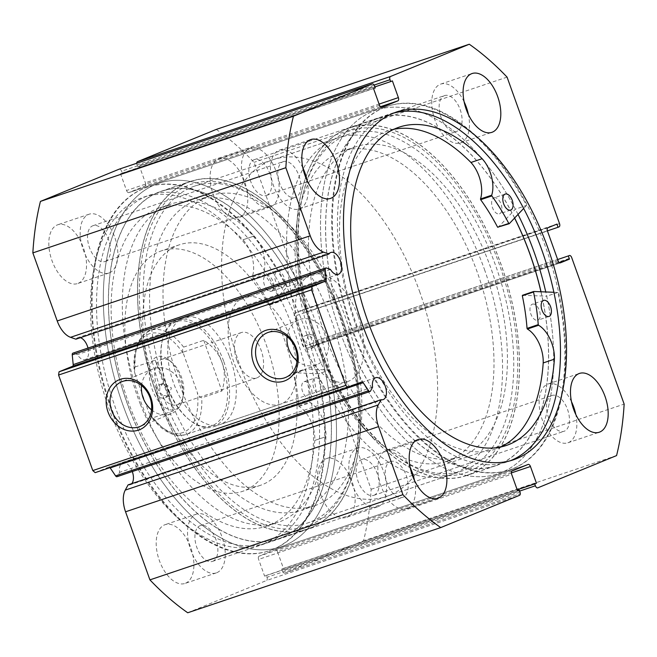 <?xml version="1.0" encoding="UTF-8"?>
<svg xmlns="http://www.w3.org/2000/svg" width="657" height="657" viewBox="0 0 657 657"><rect width="100%" height="100%" fill="white"/><g stroke="black" fill="none" stroke-linecap="round" stroke-linejoin="round"><path stroke-width="0.49" stroke-dasharray="3.29 2.46" d="M540.933 291.774A183.303 100.102 -108.6 0 1 495.583 465.665A183.303 100.102 -108.6 0 1 402.996 429.12A183.303 100.102 -108.6 0 1 326.447 248.264A183.303 100.102 -108.6 0 1 378.596 118.219A183.303 100.102 -108.6 0 1 471.184 154.765A183.303 100.102 -108.6 0 1 514.571 218.075M373.89 438.917A183.303 100.102 -108.6 0 1 297.342 258.07A183.303 100.102 -108.6 0 1 349.491 128.016A183.303 100.102 -108.6 0 1 442.079 164.562A183.303 100.102 -108.6 0 1 518.619 345.41A183.303 100.102 -108.6 0 1 466.47 475.463A183.303 100.102 -108.6 0 1 373.89 438.917M377.561 424.143A163.568 89.327 -108.6 0 1 309.258 262.767A163.568 89.327 -108.6 0 1 355.79 146.725A163.568 89.327 -108.6 0 1 438.408 179.336A163.568 89.327 -108.6 0 1 506.711 340.712A163.568 89.327 -108.6 0 1 460.171 456.755A163.568 89.327 -108.6 0 1 377.561 424.143M364.126 428.668A163.568 89.327 -108.6 0 1 295.822 267.292A163.568 89.327 -108.6 0 1 342.354 151.25A163.568 89.327 -108.6 0 1 424.972 183.853A163.568 89.327 -108.6 0 1 493.276 345.229A163.568 89.327 -108.6 0 1 446.744 461.28A163.568 89.327 -108.6 0 1 364.126 428.668M132.312 471.537A11.563 6.315 71.4 0 0 122.736 462.873A11.563 6.315 71.4 0 0 122.53 462.947A11.563 6.315 71.4 0 0 119.59 472.358L117.48 476.276A2.258 1.232 -108.6 0 1 117.061 476.67M128.082 484.874A11.563 6.315 71.4 0 0 130.111 484.792A11.563 6.315 71.4 0 0 130.324 484.71A11.563 6.315 71.4 0 0 131.778 483.634M75.925 339.193A11.563 6.315 -108.6 0 1 77.69 337.714A11.563 6.315 -108.6 0 1 77.896 337.641A11.563 6.315 -108.6 0 1 80.4 337.682M88.005 348.062A11.563 6.315 -108.6 0 1 85.484 359.478A11.563 6.315 -108.6 0 1 85.27 359.551A11.563 6.315 -108.6 0 1 77.419 354.575L73.395 353.17L326.398 267.99M330.422 269.395L77.419 354.575M347.167 131.893A180.486 98.566 -108.6 0 1 499.328 264.336A180.486 98.566 -108.6 0 1 468.794 471.586A180.486 98.566 -108.6 0 1 390.759 451.95A180.486 98.566 -108.6 0 1 303.419 192.534A180.486 98.566 -108.6 0 1 347.167 131.893M465.608 469.689A177.669 97.022 71.4 0 0 496.692 268.598A177.669 97.022 71.4 0 0 349.056 134.118A177.669 97.022 71.4 0 0 345.878 135.301A177.669 97.022 71.4 0 0 302.811 194.989A177.669 97.022 71.4 0 0 314.424 335.316L308.749 334.265L305.751 342.699L314.087 347.315L317.274 343.283A177.669 97.022 71.4 0 0 388.788 450.357A177.669 97.022 71.4 0 0 462.438 470.872A177.669 97.022 71.4 0 0 465.608 469.689M309.833 525.107A180.486 98.566 71.4 0 0 353.581 464.466A180.486 98.566 71.4 0 0 266.241 205.05A180.486 98.566 71.4 0 0 188.206 185.414A180.486 98.566 71.4 0 0 157.672 392.664A180.486 98.566 71.4 0 0 309.833 525.107M191.392 187.311A177.669 97.022 -108.6 0 1 194.562 186.128A177.669 97.022 -108.6 0 1 268.212 206.643A177.669 97.022 -108.6 0 1 354.189 462.011A177.669 97.022 -108.6 0 1 311.122 521.699A177.669 97.022 -108.6 0 1 307.944 522.882A177.669 97.022 -108.6 0 1 162.788 395.292L168.562 396.311L171.411 387.934L163.215 383.269L159.938 387.334A177.669 97.022 -108.6 0 1 191.392 187.311M314.424 335.316L317.274 343.283M302.179 344.161A7.046 5.905 -112.3 0 0 310.449 348.801A7.046 5.905 -112.3 0 0 313.381 340.392A7.046 5.905 -112.3 0 0 305.111 335.752A7.046 5.905 -112.3 0 0 302.179 344.161M156.653 393.157A7.046 5.905 -112.3 0 0 164.923 397.797A7.046 5.905 -112.3 0 0 167.847 389.396A7.046 5.905 -112.3 0 0 159.577 384.756A7.046 5.905 -112.3 0 0 156.653 393.157M162.788 395.292L159.503 391.991L159.938 387.334M297.063 360.874A24.153 20.227 -112.3 0 0 316.937 364.635A24.153 20.227 -112.3 0 0 326.956 335.817A24.153 20.227 -112.3 0 0 298.623 319.926A24.153 20.227 -112.3 0 0 287.101 336.54M151.529 409.878A24.153 20.227 -112.3 0 0 171.403 413.631A24.153 20.227 -112.3 0 0 181.431 384.821A24.153 20.227 -112.3 0 0 153.097 368.922A24.153 20.227 -112.3 0 0 141.567 385.536M346.173 129.1A183.451 100.184 71.4 0 0 314.079 336.737A183.451 100.184 71.4 0 0 466.519 475.594A183.451 100.184 71.4 0 0 469.796 474.379A183.451 100.184 71.4 0 0 501.891 266.742A183.451 100.184 71.4 0 0 349.45 127.885A183.451 100.184 71.4 0 0 346.173 129.1M514.628 218.017A183.451 100.184 71.4 0 0 378.555 118.079A183.451 100.184 71.4 0 0 375.278 119.303A183.451 100.184 71.4 0 0 343.184 326.931A183.451 100.184 71.4 0 0 495.624 465.797A183.451 100.184 71.4 0 0 498.901 464.573A183.451 100.184 71.4 0 0 541.015 291.774M518.028 214.42A191.77 104.726 71.4 0 0 375.903 110.195A191.77 104.726 71.4 0 0 372.47 111.476A191.77 104.726 71.4 0 0 338.922 328.525A191.77 104.726 71.4 0 0 498.277 473.681A191.77 104.726 71.4 0 0 501.702 472.408A191.77 104.726 71.4 0 0 545.77 291.963M384.337 107.477A191.77 104.726 71.4 0 0 350.789 324.525A191.77 104.726 71.4 0 0 510.144 469.689A191.77 104.726 71.4 0 0 513.569 468.408A191.77 104.726 71.4 0 0 547.125 251.36A191.77 104.726 71.4 0 0 387.77 106.204A191.77 104.726 71.4 0 0 384.337 107.477M393.469 113.16A183.451 100.184 71.4 0 0 390.422 114.088A183.451 100.184 71.4 0 0 387.145 115.312A183.451 100.184 71.4 0 0 355.051 322.94A183.451 100.184 71.4 0 0 507.491 461.805A183.451 100.184 71.4 0 0 510.481 460.697M310.827 527.899A183.451 100.184 71.4 0 0 342.921 320.263A183.451 100.184 71.4 0 0 190.481 181.406A183.451 100.184 71.4 0 0 187.204 182.621A183.451 100.184 71.4 0 0 155.109 390.258A183.451 100.184 71.4 0 0 307.55 529.115A183.451 100.184 71.4 0 0 310.827 527.899M281.722 537.697A183.451 100.184 71.4 0 0 313.816 330.069A183.451 100.184 71.4 0 0 161.376 191.203A183.451 100.184 71.4 0 0 158.099 192.427A183.451 100.184 71.4 0 0 126.004 400.056A183.451 100.184 71.4 0 0 278.445 538.921A183.451 100.184 71.4 0 0 281.722 537.697M287.306 286.723L298.508 282.953A191.77 104.726 71.4 0 0 158.723 183.319A191.77 104.726 71.4 0 0 155.298 184.592A191.77 104.726 71.4 0 0 121.742 401.641A191.77 104.726 71.4 0 0 281.097 546.805A191.77 104.726 71.4 0 0 284.53 545.524A191.77 104.726 71.4 0 0 318.078 328.475A191.77 104.726 71.4 0 0 158.723 183.319A191.77 104.726 71.4 0 0 155.298 184.592A191.77 104.726 71.4 0 0 121.742 401.641A191.77 104.726 71.4 0 0 281.097 546.805A191.77 104.726 71.4 0 0 284.53 545.524A191.77 104.726 71.4 0 0 329.691 370.039L305.472 368.947L305.267 369.472A148.901 81.312 -108.6 0 1 309.899 402.059L310.235 402.708A25.96 14.175 -108.6 0 1 325.979 436.65A167.929 91.709 -108.6 0 1 280.982 521.256A167.929 91.709 -108.6 0 1 277.985 522.372A167.929 91.709 -108.6 0 1 138.438 395.259A167.929 91.709 -108.6 0 1 167.822 205.189A167.929 91.709 -108.6 0 1 170.82 204.072A167.929 91.709 -108.6 0 1 254.152 236.011L242.95 239.797A25.96 14.175 -108.6 0 1 252.436 276.301L252.584 277.024A148.901 81.312 -108.6 0 1 269.493 304.585L269.97 304.832L287.306 286.723A191.77 104.726 71.4 0 0 147.529 187.089A191.77 104.726 71.4 0 0 144.097 188.362A191.77 104.726 71.4 0 0 110.548 405.41A191.77 104.726 71.4 0 0 269.904 550.574A191.77 104.726 71.4 0 0 273.328 549.293A191.77 104.726 71.4 0 0 318.497 373.808L329.691 370.039M272.663 549.523A191.77 104.726 71.4 0 0 306.211 332.475A191.77 104.726 71.4 0 0 146.856 187.311A191.77 104.726 71.4 0 0 143.431 188.592A191.77 104.726 71.4 0 0 109.875 405.64A191.77 104.726 71.4 0 0 269.23 550.796A191.77 104.726 71.4 0 0 272.663 549.523M269.855 541.688A183.451 100.184 71.4 0 0 301.949 334.06A183.451 100.184 71.4 0 0 149.509 195.195A183.451 100.184 71.4 0 0 146.232 196.418A183.451 100.184 71.4 0 0 114.137 404.047A183.451 100.184 71.4 0 0 266.578 542.912A183.451 100.184 71.4 0 0 269.855 541.688M263.81 543.725A183.451 100.184 71.4 0 0 295.905 336.097A183.451 100.184 71.4 0 0 143.464 197.231A183.451 100.184 71.4 0 0 140.187 198.455A183.451 100.184 71.4 0 0 108.093 406.083A183.451 100.184 71.4 0 0 260.533 544.949A183.451 100.184 71.4 0 0 263.81 543.725M239.403 217.319A31.019 16.942 71.4 0 0 244.831 182.211A31.019 16.942 71.4 0 0 219.052 158.731A31.019 16.942 71.4 0 0 218.502 158.937A31.019 16.942 71.4 0 0 213.073 194.045A31.019 16.942 71.4 0 0 238.852 217.524A31.019 16.942 71.4 0 0 239.403 217.319M270.75 206.766A31.019 16.942 71.4 0 0 276.178 171.658A31.019 16.942 71.4 0 0 250.399 148.178A31.019 16.942 71.4 0 0 249.841 148.383A31.019 16.942 71.4 0 0 244.42 183.492A31.019 16.942 71.4 0 0 270.191 206.971A31.019 16.942 71.4 0 0 270.75 206.766M346.781 517.215A31.019 16.942 71.4 0 0 352.209 482.098A31.019 16.942 71.4 0 0 326.43 458.619A31.019 16.942 71.4 0 0 325.872 458.824A31.019 16.942 71.4 0 0 320.452 493.933A31.019 16.942 71.4 0 0 346.223 517.42A31.019 16.942 71.4 0 0 346.781 517.215M378.128 506.662A31.019 16.942 71.4 0 0 383.557 471.545A31.019 16.942 71.4 0 0 357.778 448.066A31.019 16.942 71.4 0 0 357.219 448.271A31.019 16.942 71.4 0 0 351.791 483.38A31.019 16.942 71.4 0 0 377.57 506.867A31.019 16.942 71.4 0 0 378.128 506.662M78.126 283.356A31.019 16.942 71.4 0 0 83.554 248.247A31.019 16.942 71.4 0 0 57.775 224.76A31.019 16.942 71.4 0 0 57.216 224.973A31.019 16.942 71.4 0 0 51.788 260.082A31.019 16.942 71.4 0 0 77.567 283.561A31.019 16.942 71.4 0 0 78.126 283.356M109.464 272.803A31.019 16.942 71.4 0 0 114.893 237.694A31.019 16.942 71.4 0 0 89.114 214.207A31.019 16.942 71.4 0 0 88.564 214.42A31.019 16.942 71.4 0 0 83.135 249.529A31.019 16.942 71.4 0 0 108.914 273.008A31.019 16.942 71.4 0 0 109.464 272.803M185.496 583.244A31.019 16.942 71.4 0 0 190.924 548.135A31.019 16.942 71.4 0 0 165.145 524.656A31.019 16.942 71.4 0 0 164.595 524.861A31.019 16.942 71.4 0 0 159.166 559.969A31.019 16.942 71.4 0 0 184.946 583.457A31.019 16.942 71.4 0 0 185.496 583.244M216.843 572.69A31.019 16.942 71.4 0 0 222.271 537.582A31.019 16.942 71.4 0 0 196.492 514.103A31.019 16.942 71.4 0 0 195.942 514.308A31.019 16.942 71.4 0 0 190.514 549.416A31.019 16.942 71.4 0 0 216.293 572.904A31.019 16.942 71.4 0 0 216.843 572.69M464.129 101.843A31.019 16.942 71.4 0 0 440.707 84.096A31.019 16.942 71.4 0 0 440.157 84.31A31.019 16.942 71.4 0 0 434.729 119.418A31.019 16.942 71.4 0 0 460.508 142.898A31.019 16.942 71.4 0 0 461.058 142.692A31.019 16.942 71.4 0 0 468.425 114.597M571.508 401.739A31.019 16.942 71.4 0 0 548.086 383.992A31.019 16.942 71.4 0 0 547.536 384.197A31.019 16.942 71.4 0 0 542.107 419.306A31.019 16.942 71.4 0 0 567.886 442.793A31.019 16.942 71.4 0 0 568.436 442.58A31.019 16.942 71.4 0 0 575.803 414.493M302.852 167.88A31.019 16.942 71.4 0 0 279.43 150.133A31.019 16.942 71.4 0 0 278.872 150.338A31.019 16.942 71.4 0 0 273.443 185.455A31.019 16.942 71.4 0 0 299.222 208.934A31.019 16.942 71.4 0 0 299.781 208.729A31.019 16.942 71.4 0 0 307.148 180.634M410.231 467.768A31.019 16.942 71.4 0 0 386.809 450.029A31.019 16.942 71.4 0 0 386.25 450.234A31.019 16.942 71.4 0 0 380.822 485.342A31.019 16.942 71.4 0 0 406.601 508.822A31.019 16.942 71.4 0 0 407.159 508.617A31.019 16.942 71.4 0 0 414.526 480.53M390.34 461.641A18.897 10.315 -108.6 0 1 390.677 461.518A18.897 10.315 -108.6 0 1 406.379 475.824A18.897 10.315 -108.6 0 1 403.07 497.209A18.897 10.315 -108.6 0 1 402.733 497.333A18.897 10.315 -108.6 0 1 387.03 483.026A18.897 10.315 -108.6 0 1 390.34 461.641M212.761 561.283A18.897 10.315 71.4 0 0 216.063 539.898A18.897 10.315 71.4 0 0 200.36 525.592A18.897 10.315 71.4 0 0 200.024 525.723A18.897 10.315 71.4 0 0 196.722 547.109A18.897 10.315 71.4 0 0 212.425 561.407A18.897 10.315 71.4 0 0 212.761 561.283M282.962 161.753A18.897 10.315 -108.6 0 1 283.298 161.63A18.897 10.315 -108.6 0 1 299.001 175.928A18.897 10.315 -108.6 0 1 295.691 197.314A18.897 10.315 -108.6 0 1 295.354 197.445A18.897 10.315 -108.6 0 1 279.652 183.139A18.897 10.315 -108.6 0 1 282.962 161.753M105.383 261.387A18.897 10.315 71.4 0 0 108.684 240.002A18.897 10.315 71.4 0 0 92.99 225.704A18.897 10.315 71.4 0 0 92.645 225.827A18.897 10.315 71.4 0 0 89.344 247.213A18.897 10.315 71.4 0 0 105.046 261.519A18.897 10.315 71.4 0 0 105.383 261.387M551.617 395.613A18.897 10.315 -108.6 0 1 551.954 395.481A18.897 10.315 -108.6 0 1 567.656 409.787A18.897 10.315 -108.6 0 1 564.355 431.173A18.897 10.315 -108.6 0 1 564.01 431.296A18.897 10.315 -108.6 0 1 548.316 416.998A18.897 10.315 -108.6 0 1 551.617 395.613M374.038 495.247A18.897 10.315 71.4 0 0 377.348 473.861A18.897 10.315 71.4 0 0 361.646 459.555A18.897 10.315 71.4 0 0 361.309 459.686A18.897 10.315 71.4 0 0 357.999 481.072A18.897 10.315 71.4 0 0 373.702 495.37A18.897 10.315 71.4 0 0 374.038 495.247M444.239 95.717A18.897 10.315 -108.6 0 1 444.575 95.594A18.897 10.315 -108.6 0 1 460.278 109.891A18.897 10.315 -108.6 0 1 456.976 131.277A18.897 10.315 -108.6 0 1 456.64 131.408A18.897 10.315 -108.6 0 1 440.937 117.102A18.897 10.315 -108.6 0 1 444.239 95.717M266.66 195.359A18.897 10.315 71.4 0 0 269.97 173.974A18.897 10.315 71.4 0 0 254.267 159.667A18.897 10.315 71.4 0 0 253.93 159.791A18.897 10.315 71.4 0 0 250.621 181.176A18.897 10.315 71.4 0 0 266.323 195.482A18.897 10.315 71.4 0 0 266.66 195.359M109.998 467.653A2.258 1.232 71.4 0 0 108.75 467.086A2.258 1.232 71.4 0 0 108.717 467.102L361.711 381.922M95.166 472.646L108.717 467.102L361.752 381.906M72.886 353.154A2.258 1.232 -108.6 0 1 73.395 353.17M119.319 169.12A2.817 1.544 -108.6 0 1 121.602 171.222L374.597 86.042M379.541 105.317L126.538 190.497L120.551 173.785L122.268 173.078L121.602 171.222M126.538 190.497A2.817 1.544 71.4 0 0 128.862 192.591A2.817 1.544 71.4 0 0 128.912 192.567L381.816 107.428M380.354 106.754L144.901 186.03L128.912 192.567M144.901 186.03A2.817 1.544 71.4 0 0 145.378 182.786L379.105 104.093M374.137 85.073L137.009 164.915L137.674 166.771L139.391 166.065L145.378 182.786M137.009 164.915A2.817 1.544 -108.6 0 1 136.73 163.256M216.276 129.413A279.192 152.465 -108.6 0 1 254.078 162.32L306.532 308.815A2.817 1.544 -108.6 0 1 306.055 312.05L559.058 226.87M547.922 227.782L294.919 312.962L303.912 309.283L305.053 312.461L306.055 312.05M294.919 312.962A2.817 1.544 71.4 0 0 294.443 316.198L547.445 231.018M558.089 260.739L305.086 345.919L294.443 316.198M305.086 345.919A2.817 1.544 71.4 0 0 307.419 348.013A2.817 1.544 71.4 0 0 307.468 347.988L560.364 262.841M316.313 340.72A2.817 1.544 -108.6 0 1 316.37 340.696L557.637 259.466L316.313 340.72L315.319 341.123L316.46 344.309L307.468 347.988M316.37 340.696A2.817 1.544 -108.6 0 1 318.694 342.79L571.697 257.601M284.777 573.027A2.817 1.544 -108.6 0 1 284.727 573.044L520.27 493.744L284.777 573.027L363.567 540.768A279.192 152.465 -108.6 0 0 371.148 489.284L318.694 342.79M284.727 573.044A2.817 1.544 -108.6 0 1 282.403 570.958L519.63 491.091M511.343 472.933L277.459 551.683L283.446 568.404L281.738 569.102L282.403 570.958M277.459 551.683A2.817 1.544 71.4 0 0 275.135 549.589A2.817 1.544 71.4 0 0 275.086 549.613L528.088 464.433M512.099 470.97L259.096 556.159L275.086 549.613M259.096 556.159A2.817 1.544 71.4 0 0 258.62 559.394L511.622 474.214M519.991 492.085L266.988 577.273L266.323 575.409L264.607 576.115L258.62 559.394M266.988 577.273A2.817 1.544 -108.6 0 1 266.504 580.509L519.506 495.329M187.721 612.767L266.504 580.509M371.148 489.284L624.15 404.104M616.57 455.588L363.567 540.768M507.081 77.132L254.078 162.32M266.323 575.409L517.568 490.82M264.607 576.115L517.609 490.935M283.446 568.404L517.174 489.711M281.738 569.102L517.207 489.818M137.674 166.771L374.909 86.896M139.391 166.065L392.393 80.885M120.551 173.785L373.554 88.596M122.268 173.078L375.262 87.898M315.319 341.123L557.662 259.531M316.46 344.309L559.304 262.545M303.912 309.283L556.914 224.094M305.053 312.461L547.396 230.87M372.593 387.178L119.59 472.358M183.073 393.674A163.568 89.327 -108.6 0 1 210.256 195.72A163.568 89.327 -108.6 0 1 341.829 307.796A163.568 89.327 -108.6 0 1 314.646 505.75A163.568 89.327 -108.6 0 1 183.073 393.674M169.637 398.199A163.568 89.327 -108.6 0 1 196.829 200.245A163.568 89.327 -108.6 0 1 328.393 312.321A163.568 89.327 -108.6 0 1 301.21 510.275A163.568 89.327 -108.6 0 1 169.637 398.199M229.367 356.283A56.403 30.805 -108.6 0 1 219.996 424.545A56.403 30.805 -108.6 0 1 174.631 385.897A56.403 30.805 -108.6 0 1 184.001 317.635A56.403 30.805 -108.6 0 1 229.367 356.283M289.819 335.932A56.403 30.805 -108.6 0 1 280.449 404.195A56.403 30.805 -108.6 0 1 235.083 365.547A56.403 30.805 -108.6 0 1 244.453 297.284A56.403 30.805 -108.6 0 1 289.819 335.932M158.329 398.372A126.908 69.305 -108.6 0 1 179.418 244.79A126.908 69.305 -108.6 0 1 281.492 331.744A126.908 69.305 -108.6 0 1 260.402 485.334A126.908 69.305 -108.6 0 1 158.329 398.372M140.417 404.408A126.908 69.305 -108.6 0 1 161.507 250.818A126.908 69.305 -108.6 0 1 263.58 337.772A126.908 69.305 -108.6 0 1 242.49 491.362A126.908 69.305 -108.6 0 1 140.417 404.408M160.062 403.382A183.303 100.102 -108.6 0 1 190.53 181.537A183.303 100.102 -108.6 0 1 337.969 307.139A183.303 100.102 -108.6 0 1 307.509 528.984A183.303 100.102 -108.6 0 1 160.062 403.382M130.957 413.179A183.303 100.102 -108.6 0 1 161.417 191.335A183.303 100.102 -108.6 0 1 308.864 316.937A183.303 100.102 -108.6 0 1 278.404 538.781A183.303 100.102 -108.6 0 1 130.957 413.179M180.305 377.364A27.922 15.251 71.4 0 0 168.841 359.913A27.922 15.251 71.4 0 0 151.89 361.407A27.922 15.251 71.4 0 0 152.046 388.936A27.922 15.251 71.4 0 0 168.537 409.344A27.922 15.251 71.4 0 0 182.35 400.047A27.922 15.251 71.4 0 0 180.305 377.364M157.179 387.063A23.972 13.091 -108.6 0 1 161.663 359.379A23.972 13.091 -108.6 0 1 171.6 362.147A23.972 13.091 -108.6 0 1 181.439 377.126A23.972 13.091 -108.6 0 1 183.196 396.598A23.972 13.091 -108.6 0 1 176.963 404.811A23.972 13.091 -108.6 0 1 157.179 387.063M236.881 360.225A23.972 13.091 -108.6 0 1 241.365 332.541A23.972 13.091 -108.6 0 1 261.149 350.296A23.972 13.091 -108.6 0 1 256.665 377.98A23.972 13.091 -108.6 0 1 236.881 360.225M183.599 347.11A54.991 30.033 71.4 0 0 150.864 330.282A54.991 30.033 71.4 0 0 135.071 366.984L134.094 369.932L134.981 373.718A52.174 28.489 -108.6 0 1 148.597 334.052A52.174 28.489 -108.6 0 1 183.508 353.852C182.276 351.224 182.309 348.974 183.599 347.11L203.752 340.326C212.63 346.001 218.707 353.335 221.992 362.336A54.991 30.033 -108.6 0 1 211.71 425.843A54.991 30.033 -108.6 0 1 188.912 419.495A54.991 30.033 -108.6 0 1 166.328 385.125A54.991 30.033 -108.6 0 1 162.304 340.457A54.991 30.033 -108.6 0 1 176.618 321.61A54.991 30.033 -108.6 0 1 221.992 362.336C225.162 371.369 225.137 380.937 221.902 391.03L201.756 397.813C199.547 397.124 198.085 395.383 197.371 392.582A52.174 28.489 -108.6 0 1 183.755 432.249A52.174 28.489 -108.6 0 1 148.843 412.456L150.625 416.029L153.229 417.688A54.991 30.033 71.4 0 0 185.964 434.515A54.991 30.033 71.4 0 0 201.756 397.813M223.823 361.662A56.403 30.805 -108.6 0 1 213.279 426.804A56.403 30.805 -108.6 0 1 189.898 420.291A56.403 30.805 -108.6 0 1 166.738 385.043A56.403 30.805 -108.6 0 1 162.608 339.226A56.403 30.805 -108.6 0 1 177.283 319.902A56.403 30.805 -108.6 0 1 223.823 361.662M484.464 269.444A177.669 97.022 -108.6 0 1 451.236 474.641A177.669 97.022 -108.6 0 1 304.634 343.077A177.669 97.022 -108.6 0 1 337.862 137.88A177.669 97.022 -108.6 0 1 484.464 269.444M419.536 291.306A177.669 97.022 -108.6 0 1 386.308 496.503A177.669 97.022 -108.6 0 1 239.698 364.939A177.669 97.022 -108.6 0 1 272.926 159.741A177.669 97.022 -108.6 0 1 419.536 291.306M358.164 316.436A56.403 30.805 -108.6 0 1 347.619 381.577A56.403 30.805 -108.6 0 1 301.07 339.809A56.403 30.805 -108.6 0 1 311.623 274.667A56.403 30.805 -108.6 0 1 358.164 316.436M135.071 366.984L155.224 360.2L166.328 385.125L173.382 410.896L153.229 417.688M183.508 353.852L197.371 392.582M203.752 340.326L221.902 391.03M134.981 373.718L148.843 412.456M155.224 360.2L173.382 410.896M318.497 373.808L294.279 372.716L294.073 373.242A148.901 81.312 -108.6 0 1 298.705 405.829L299.042 406.478A25.96 14.175 -108.6 0 1 314.785 440.42L325.995 436.659L314.785 440.42A167.929 91.709 -108.6 0 1 269.789 525.025A167.929 91.709 -108.6 0 1 266.791 526.142A167.929 91.709 -108.6 0 1 127.244 399.029A167.929 91.709 -108.6 0 1 156.621 208.959A167.929 91.709 -108.6 0 1 159.626 207.842A167.929 91.709 -108.6 0 1 242.959 239.78M320.862 393.888A8.459 4.624 71.4 0 0 322.341 384.312A8.459 4.624 71.4 0 0 315.311 377.906A8.459 4.624 71.4 0 0 315.163 377.964A8.459 4.624 71.4 0 0 313.676 387.54A8.459 4.624 71.4 0 0 320.706 393.937A8.459 4.624 71.4 0 0 320.862 393.888M309.669 397.657A8.459 4.624 71.4 0 0 311.147 388.082A8.459 4.624 71.4 0 0 304.117 381.676A8.459 4.624 71.4 0 0 303.961 381.733A8.459 4.624 71.4 0 0 302.483 391.309A8.459 4.624 71.4 0 0 309.513 397.707A8.459 4.624 71.4 0 0 309.669 397.657M282.748 287.429A8.459 4.624 71.4 0 0 284.226 277.854A8.459 4.624 71.4 0 0 277.197 271.456A8.459 4.624 71.4 0 0 277.04 271.505A8.459 4.624 71.4 0 0 275.562 281.081A8.459 4.624 71.4 0 0 282.592 287.487A8.459 4.624 71.4 0 0 282.748 287.429M271.555 291.199A8.459 4.624 71.4 0 0 273.033 281.623A8.459 4.624 71.4 0 0 266.003 275.226A8.459 4.624 71.4 0 0 265.847 275.275A8.459 4.624 71.4 0 0 264.369 284.851A8.459 4.624 71.4 0 0 271.398 291.256A8.459 4.624 71.4 0 0 271.555 291.199M242.95 239.797L254.144 236.027A25.96 14.175 -108.6 0 1 263.629 272.532L263.777 273.255A148.901 81.312 -108.6 0 1 280.687 300.816L281.171 301.062L298.508 282.953M553.876 292.275L557.908 292.431A191.77 104.726 -108.6 0 1 513.281 468.482A191.77 104.726 -108.6 0 1 509.471 469.911A191.77 104.726 -108.6 0 1 350.238 325.108A191.77 104.726 -108.6 0 1 383.294 107.863A191.77 104.726 -108.6 0 1 387.096 106.426A191.77 104.726 -108.6 0 1 526.544 205.419L515.351 209.189L498.022 227.486M493.892 197.872A8.459 4.624 -108.6 0 1 494.056 197.806A8.459 4.624 -108.6 0 1 501.086 204.196A8.459 4.624 -108.6 0 1 499.624 213.78A8.459 4.624 -108.6 0 1 499.46 213.845A8.459 4.624 -108.6 0 1 492.43 207.456A8.459 4.624 -108.6 0 1 493.892 197.872M532.227 304.232A8.459 4.624 -108.6 0 1 532.392 304.166A8.459 4.624 -108.6 0 1 539.422 310.556A8.459 4.624 -108.6 0 1 537.96 320.14A8.459 4.624 -108.6 0 1 537.796 320.205A8.459 4.624 -108.6 0 1 530.774 313.816A8.459 4.624 -108.6 0 1 532.227 304.232M393.699 129.363A167.929 91.709 71.4 0 0 387.983 130.915A167.929 91.709 71.4 0 0 384.657 132.172A167.929 91.709 71.4 0 0 355.716 322.415A167.929 91.709 71.4 0 0 495.156 449.216A167.929 91.709 71.4 0 0 498.482 447.967A167.929 91.709 71.4 0 0 500.642 447.006M557.908 292.431L546.714 296.2A191.77 104.726 -108.6 0 1 502.079 472.252A191.77 104.726 -108.6 0 1 498.277 473.681A191.77 104.726 -108.6 0 1 339.045 328.878A191.77 104.726 -108.6 0 1 372.1 111.633A191.77 104.726 -108.6 0 1 375.903 110.195A191.77 104.726 -108.6 0 1 515.351 209.189M522.529 295.264L546.714 296.2M526.544 205.419L523.654 208.466M370.474 391.096L117.48 476.276M559.534 223.635L306.532 308.815M294.279 372.716L305.472 368.947M269.97 304.832L281.171 301.062M269.493 304.585L280.687 300.816M252.584 277.024L263.777 273.255M252.436 276.301L263.629 272.532M298.705 405.829L309.899 402.059M294.073 373.242L305.267 369.472M299.042 406.478L310.235 402.708M509.282 223.676L498.088 227.437M378.596 118.219L349.491 128.016M355.79 146.725L342.354 151.25M460.171 456.755L446.744 461.28M495.583 465.665L466.47 475.463M375.738 377.693L122.736 462.873M383.113 399.604L130.111 484.792M330.898 252.46L77.896 337.641M338.273 274.371L85.27 359.551M268.212 206.643L266.241 205.05M354.189 462.011L353.581 464.466M314.087 347.315L310.449 348.801M168.562 396.311L164.923 397.797M316.937 364.635L285.532 377.488M171.403 413.631L139.998 426.492M495.624 465.797L466.519 475.594M510.144 469.689L509.471 469.911M513.536 459.769L507.491 461.805M161.376 191.203L190.481 181.406M146.856 187.311L147.529 187.089M143.464 197.231L149.509 195.195M250.399 148.178L219.052 158.731M357.778 448.066L326.43 458.619M89.114 214.207L57.775 224.76M196.492 514.103L165.145 524.656M440.707 84.096L472.054 73.543M548.086 383.992L579.433 373.439M279.43 150.133L310.777 139.58M386.809 450.029L418.148 439.476M200.36 525.592L390.677 461.518M92.99 225.704L283.298 161.63M361.646 459.555L551.954 395.481M254.267 159.667L444.575 95.594M349.056 134.118L194.562 186.128M462.438 470.872L307.944 522.882M266.323 195.482L456.64 131.408M373.702 495.37L564.01 431.296M105.046 261.519L295.354 197.445M212.425 561.407L402.733 497.333M406.601 508.822L437.948 498.269M299.222 208.934L330.57 198.381M567.886 442.793L599.225 432.24M460.508 142.898L491.855 132.344M216.293 572.904L184.946 583.457M108.914 273.008L77.567 283.561M377.57 506.867L346.223 517.42M270.191 206.971L238.852 217.524M528.138 464.409L275.135 549.589M560.421 262.833L307.419 348.013M381.865 107.411L128.862 192.591M260.533 544.949L266.578 542.912M269.23 550.796L269.904 550.574M278.445 538.921L307.55 529.115M396.467 112.051L390.422 114.088M387.77 106.204L387.096 106.426M378.555 118.079L349.45 127.885M153.097 368.922L121.693 381.774M298.623 319.926L267.227 332.779M163.215 383.261L159.577 384.756M308.749 334.265L305.111 335.752M388.788 450.357L390.759 451.95M302.811 194.989L303.419 192.534M210.256 195.72L196.829 200.245M280.449 404.195L219.996 424.545M179.418 244.79L161.507 250.818M190.53 181.537L161.417 191.335M307.509 528.984L278.404 538.781M260.402 485.334L242.49 491.362M244.453 297.284L184.001 317.635M314.646 505.75L301.21 510.275M171.6 362.147L168.841 359.913M241.365 332.541L161.663 359.379M188.912 419.495L189.898 420.291M451.236 474.641L386.308 496.503M347.619 381.577L213.279 426.804M311.623 274.667L177.283 319.902M337.862 137.88L272.926 159.741M162.304 340.457L162.608 339.226M176.618 321.61L150.864 330.282C138.455 335.76 132.862 348.974 134.094 369.932M211.71 425.843L185.964 434.515C173.711 437.587 161.934 431.427 150.625 416.029M256.665 377.98L176.963 404.811M183.196 396.598L182.35 400.047M294.213 372.724L305.406 368.955M304.117 381.676L315.311 377.906M266.003 275.226L277.197 271.456M266.791 526.142L277.985 522.372M159.626 207.842L170.82 204.072M271.398 291.256L282.592 287.487M309.513 397.707L320.706 393.937M269.896 304.881L281.097 301.111M505.249 194.037L494.056 197.806M543.594 300.397L532.392 304.166M399.185 127.146L387.983 130.915M506.35 445.446L495.156 449.216M548.989 316.436L537.796 320.205M510.653 210.076L499.46 213.845"/><path stroke-width="0.99" d="M514.571 218.075A183.303 100.102 -108.6 0 1 540.933 291.774M117.061 476.67A2.258 1.232 -108.6 0 1 117.028 476.686A2.258 1.232 -108.6 0 1 115.591 475.873L368.593 390.685A2.258 1.232 71.4 0 0 370.022 391.506A2.258 1.232 71.4 0 0 370.063 391.49A2.258 1.232 71.4 0 0 370.474 391.096L372.593 387.178A11.563 6.315 71.4 0 1 375.533 377.767A11.563 6.315 71.4 0 1 375.738 377.693A11.563 6.315 71.4 0 1 385.347 386.447A11.563 6.315 71.4 0 1 383.318 399.53A11.563 6.315 71.4 0 1 383.113 399.604A11.563 6.315 71.4 0 1 381.085 399.694L128.082 484.874L125.257 490.114A22.297 12.171 -108.6 0 0 125.553 511.795L149.919 579.868A279.192 152.465 -108.6 0 0 187.721 612.767L440.724 527.587L519.506 495.329A2.817 1.544 71.4 0 0 519.991 492.085L519.326 490.229L517.609 490.935L511.622 474.214A2.817 1.544 -108.6 0 1 512.099 470.97L528.088 464.433A2.817 1.544 -108.6 0 1 528.138 464.409A2.817 1.544 -108.6 0 1 530.462 466.503L511.343 472.933M131.778 483.634A11.563 6.315 71.4 0 0 132.312 471.537M80.4 337.682A11.563 6.315 -108.6 0 1 88.005 348.062M381.816 107.428L381.914 107.387A2.817 1.544 -108.6 0 1 381.865 107.411A2.817 1.544 -108.6 0 1 379.541 105.317L373.554 88.596L375.262 87.898L374.597 86.042A2.817 1.544 71.4 0 0 372.273 83.956A2.817 1.544 71.4 0 0 372.223 83.973L293.433 116.232A279.192 152.465 71.4 0 0 285.852 167.716L310.227 235.781A22.297 12.171 71.4 0 0 323.548 252.132L328.927 254.013A11.563 6.315 -108.6 0 1 330.693 252.534A11.563 6.315 -108.6 0 1 330.898 252.46A11.563 6.315 -108.6 0 1 340.507 261.207A11.563 6.315 -108.6 0 1 338.486 274.298A11.563 6.315 -108.6 0 1 338.273 274.371A11.563 6.315 -108.6 0 1 330.422 269.395L326.398 267.99A2.258 1.232 71.4 0 0 325.888 267.974A2.258 1.232 71.4 0 0 325.248 269.633L326.2 279.422A2.258 1.232 -108.6 0 1 325.609 281.073L312.059 286.616L311.582 289.86L345.796 385.396L348.169 387.466L361.711 381.922A2.258 1.232 -108.6 0 1 361.752 381.906A2.258 1.232 -108.6 0 1 363.19 382.727L110.187 467.907A2.258 1.232 71.4 0 0 109.998 467.653M150.839 397.51A26.978 22.584 67.7 0 1 138.512 430.105A26.978 22.584 67.7 0 1 108.003 411.931A26.978 22.584 67.7 0 1 120.33 379.327A26.978 22.584 67.7 0 1 150.839 397.51M111.665 410.592A24.153 20.227 -112.3 0 0 139.998 426.492A24.153 20.227 -112.3 0 0 150.026 397.674A24.153 20.227 -112.3 0 0 121.693 381.774A24.153 20.227 -112.3 0 0 111.665 410.592M296.373 348.506A26.978 22.584 67.7 0 1 284.046 381.109A26.978 22.584 67.7 0 1 253.536 362.927A26.978 22.584 67.7 0 1 265.863 330.331A26.978 22.584 67.7 0 1 296.373 348.506M257.199 361.588A24.153 20.227 -112.3 0 0 285.532 377.488A24.153 20.227 -112.3 0 0 295.56 348.678A24.153 20.227 -112.3 0 0 267.227 332.779A24.153 20.227 -112.3 0 0 257.199 361.588M287.101 336.54A24.153 20.227 -112.3 0 0 288.604 348.736A24.153 20.227 -112.3 0 0 297.063 360.874M141.567 385.536A24.153 20.227 -112.3 0 0 143.07 397.731A24.153 20.227 -112.3 0 0 151.529 409.878M510.481 460.697A183.451 100.184 71.4 0 0 510.768 460.582A183.451 100.184 71.4 0 0 543.807 255.713A183.451 100.184 71.4 0 0 393.469 113.16M393.19 113.275A183.451 100.184 71.4 0 0 361.095 320.903A183.451 100.184 71.4 0 0 513.536 459.769A183.451 100.184 71.4 0 0 516.813 458.545A183.451 100.184 71.4 0 0 548.907 250.917A183.451 100.184 71.4 0 0 396.467 112.051A183.451 100.184 71.4 0 0 393.19 113.275M492.405 132.139A31.019 16.942 71.4 0 0 497.834 97.031A31.019 16.942 71.4 0 0 472.054 73.543A31.019 16.942 71.4 0 0 471.504 73.756A31.019 16.942 71.4 0 0 466.076 108.865A31.019 16.942 71.4 0 0 491.855 132.344A31.019 16.942 71.4 0 0 492.405 132.139M468.425 114.597A31.019 16.942 71.4 0 0 464.129 101.843M599.784 432.027A31.019 16.942 71.4 0 0 605.212 396.918A31.019 16.942 71.4 0 0 579.433 373.439A31.019 16.942 71.4 0 0 578.874 373.644A31.019 16.942 71.4 0 0 573.446 408.753A31.019 16.942 71.4 0 0 599.225 432.24A31.019 16.942 71.4 0 0 599.784 432.027M575.803 414.493A31.019 16.942 71.4 0 0 571.508 401.739M331.128 198.176A31.019 16.942 71.4 0 0 336.548 163.067A31.019 16.942 71.4 0 0 310.777 139.58A31.019 16.942 71.4 0 0 310.219 139.785A31.019 16.942 71.4 0 0 304.791 174.902A31.019 16.942 71.4 0 0 330.57 198.381A31.019 16.942 71.4 0 0 331.128 198.176M307.148 180.634A31.019 16.942 71.4 0 0 302.852 167.88M438.498 498.063A31.019 16.942 71.4 0 0 443.927 462.955A31.019 16.942 71.4 0 0 418.148 439.476A31.019 16.942 71.4 0 0 417.597 439.681A31.019 16.942 71.4 0 0 412.169 474.789A31.019 16.942 71.4 0 0 437.948 498.269A31.019 16.942 71.4 0 0 438.498 498.063M414.526 480.53A31.019 16.942 71.4 0 0 410.231 467.768M368.593 390.685L363.19 382.727M440.724 527.587A279.192 152.465 71.4 0 1 402.922 494.68L378.555 426.615A22.297 12.171 -108.6 0 1 378.26 404.934L381.085 399.694M519.63 491.091L535.398 485.778L534.732 483.922L536.449 483.215L530.462 466.503M535.398 485.778A2.817 1.544 71.4 0 0 537.73 487.864A2.817 1.544 71.4 0 0 537.779 487.847L616.57 455.588A279.192 152.465 71.4 0 0 624.15 404.104L571.697 257.601A2.817 1.544 71.4 0 0 569.364 255.516A2.817 1.544 71.4 0 0 569.315 255.532L569.364 255.516M560.364 262.841L569.463 259.129L568.321 255.943L569.315 255.532M560.47 262.808A2.817 1.544 -108.6 0 1 560.421 262.833A2.817 1.544 -108.6 0 1 558.089 260.739L547.445 231.018A2.817 1.544 -108.6 0 1 547.922 227.782L556.914 224.094L558.056 227.281L559.058 226.87A2.817 1.544 71.4 0 0 559.534 223.635L507.081 77.132A279.192 152.465 71.4 0 0 469.279 44.233L390.496 76.491A2.817 1.544 71.4 0 0 390.012 79.727L374.137 85.073M379.105 104.093L398.38 97.606L392.393 80.885L390.677 81.591L390.012 79.727M398.38 97.606A2.817 1.544 -108.6 0 1 397.904 100.841L380.354 106.754M381.914 107.387L397.904 100.841M115.591 475.873L110.187 467.907M348.169 387.466L95.166 472.646L92.793 470.576L345.796 385.396M311.582 289.86L58.58 375.04L92.793 470.576M58.58 375.04L59.056 371.796L312.059 286.616M325.609 281.073L72.607 366.253L59.056 371.796M72.607 366.253A2.258 1.232 71.4 0 0 73.198 364.602L326.2 279.422M325.248 269.633L72.245 354.813L73.198 364.602M72.245 354.813A2.258 1.232 -108.6 0 1 72.886 353.154L325.888 267.974M372.223 83.973L119.221 169.153L40.43 201.412A279.192 152.465 -108.6 0 0 32.85 252.896L57.225 320.969A22.297 12.171 71.4 0 0 70.545 337.312L75.925 339.193L328.927 254.013M136.73 163.256A2.817 1.544 -108.6 0 1 137.494 161.671L390.496 76.491M469.279 44.233L216.276 129.413L137.494 161.671M402.922 494.68L149.919 579.868M293.433 116.232L40.43 201.412M32.85 252.896L285.852 167.716M517.568 490.82L519.326 490.229M517.174 489.711L536.449 483.215M517.207 489.818L534.732 483.922M374.909 86.896L390.677 81.591M557.662 259.531L568.321 255.943M559.304 262.545L569.463 259.129M547.396 230.87L558.056 227.281M545.77 291.963A191.77 104.726 71.4 0 0 518.028 214.42M541.015 291.774A183.451 100.184 71.4 0 0 514.628 218.017M523.654 208.466L509.282 223.676L508.797 223.429A148.901 81.312 71.4 0 0 491.847 195.934L491.691 195.211A25.96 14.175 71.4 0 0 482.131 158.715L470.938 162.468A167.929 91.709 71.4 0 0 393.699 129.363M505.085 194.102A8.459 4.624 -108.6 0 1 505.249 194.037A8.459 4.624 -108.6 0 1 512.279 200.426A8.459 4.624 -108.6 0 1 510.817 210.01A8.459 4.624 -108.6 0 1 510.653 210.076A8.459 4.624 -108.6 0 1 503.623 203.686A8.459 4.624 -108.6 0 1 505.085 194.102M543.421 300.463A8.459 4.624 -108.6 0 1 543.594 300.397A8.459 4.624 -108.6 0 1 550.615 306.786A8.459 4.624 -108.6 0 1 549.153 316.37A8.459 4.624 -108.6 0 1 548.989 316.436A8.459 4.624 -108.6 0 1 541.968 310.047A8.459 4.624 -108.6 0 1 543.421 300.463M509.208 223.717L497.604 227.199A148.901 81.312 71.4 0 0 480.653 199.703L480.497 198.981A25.96 14.175 71.4 0 0 470.938 162.484L482.131 158.698A167.929 91.709 71.4 0 0 399.185 127.146A167.929 91.709 71.4 0 0 395.851 128.402A167.929 91.709 71.4 0 0 366.91 318.645A167.929 91.709 71.4 0 0 506.35 445.446A167.929 91.709 71.4 0 0 509.676 444.198A167.929 91.709 71.4 0 0 554.393 359.174A25.96 14.175 71.4 0 0 538.576 325.272L538.231 324.632A148.901 81.312 71.4 0 0 533.517 292.02L533.722 291.494L553.876 292.275M500.642 447.006A167.929 91.709 71.4 0 0 543.199 362.943L554.385 359.165L543.191 362.935A25.96 14.175 71.4 0 0 527.382 329.042L527.037 328.401A148.901 81.312 71.4 0 0 522.323 295.79L522.471 295.272L533.607 291.536M378.555 426.615L125.553 511.795M310.227 235.781L57.225 320.969M323.548 252.132L70.545 337.312M378.26 404.934L125.257 490.114M533.517 292.02L522.323 295.79M538.231 324.632L527.037 328.401M538.576 325.272L527.382 329.042M491.847 195.934L480.653 199.703M508.797 223.429L497.604 227.199M491.691 195.211L480.497 198.981M372.273 83.956L119.27 169.136M370.022 391.506L117.028 476.686M533.665 291.503L522.471 295.272"/></g></svg>
